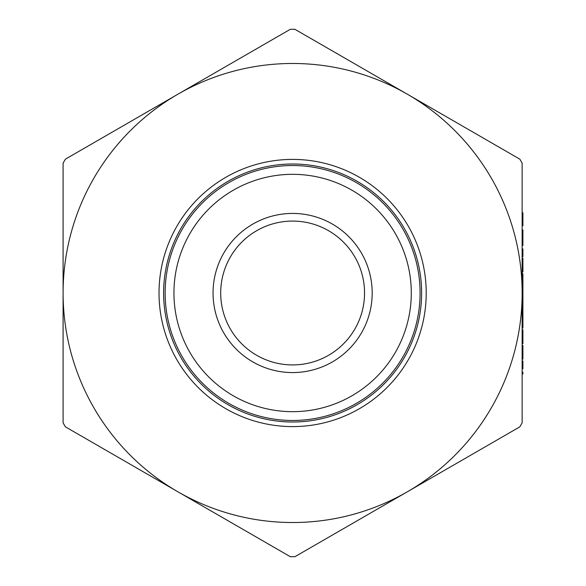 <?xml version="1.0" encoding="UTF-8"?>
<svg xmlns="http://www.w3.org/2000/svg" width="586" height="586" viewBox="0 0 586 586"><rect width="100%" height="100%" fill="white"/><g stroke="black" fill="none" stroke-linecap="round" stroke-linejoin="round"><path stroke-width="0.88" d="M522.133 373.971L522.133 372.154L522.902 372.154L522.902 373.971L522.133 373.971M522.133 368.777L522.133 360.991L522.902 360.991L522.902 368.777L522.133 368.777M522.902 352.274L522.902 359.174L522.133 359.174L522.133 345.425L522.902 345.425L522.902 352.274L522.133 352.274M522.902 336.606L522.902 343.608L522.133 343.608L522.133 329.852L522.902 329.852L522.902 336.606L522.133 336.606M522.902 312.726L522.902 328.035L522.133 328.035L522.133 312.726L522.902 312.726L522.902 287.55L522.133 287.55L522.133 273.794L522.902 273.794L522.902 280.548L522.133 280.548M522.133 264.989L522.133 258.228L522.902 258.228L522.902 264.989L522.133 264.989M522.902 271.977L522.133 272.109L522.902 271.977L522.902 264.989M522.133 293L522.133 422.865L519.841 426.835L407.38 491.771A229.522 229.522 0 0 0 407.38 94.229A229.522 229.522 0 0 0 177.858 94.229L290.319 29.3L294.912 29.3L407.38 94.229L519.841 159.165L522.133 163.135L522.133 293M522.902 289.367L522.133 289.367L522.133 287.55M522.133 225.786L522.902 225.786L522.902 223.537L522.133 223.537L522.133 212.806L522.902 212.806L522.902 214.623L522.133 214.623M522.133 231.756L522.133 229.939L522.902 229.939L522.902 231.756L522.133 231.756L522.133 245.512L522.902 245.512L522.902 245.095L522.133 245.095M522.133 256.668L522.133 248.882L522.902 248.882L522.902 256.668L522.133 256.668M522.902 303.123L522.133 303.123L522.133 298.97L522.902 298.97M294.912 556.7L290.319 556.7L65.398 426.835L63.098 422.865L63.098 293A229.522 229.522 0 0 0 407.38 491.771L294.912 556.7M63.098 163.135L65.398 159.165L177.858 94.229A229.522 229.522 0 0 0 63.098 293L63.098 163.135M421.62 293A129.008 129.008 0 0 0 228.115 181.279A129.008 129.008 0 0 0 228.115 404.721A129.008 129.008 0 0 0 421.62 293M220.702 293A71.917 71.917 0 0 1 328.578 230.716A71.917 71.917 0 0 1 328.578 355.284A71.917 71.917 0 0 1 220.702 293M213.048 293A79.564 79.564 0 0 0 332.401 361.906A79.564 79.564 0 0 0 332.401 224.094A79.564 79.564 0 0 0 213.048 293M411.291 293A118.68 118.68 0 0 1 233.279 395.777A118.68 118.68 0 0 1 233.279 190.223A118.68 118.68 0 0 1 411.291 293M420.089 293A127.477 127.477 0 0 0 228.877 182.605A127.477 127.477 0 0 0 228.877 403.395A127.477 127.477 0 0 0 420.089 293M522.902 223.537L522.902 214.623M522.902 216.102L522.133 216.102M522.902 245.095L522.902 231.756M522.902 287.55L522.902 280.548M522.902 300.786L522.133 300.786M522.902 304.94L522.133 304.94M522.902 321.047L522.133 321.047M522.902 314.279L522.133 314.279M522.902 357.643L522.133 357.643M426.212 293A133.593 133.593 0 0 0 225.822 177.302A133.593 133.593 0 0 0 225.822 408.698A133.593 133.593 0 0 0 426.212 293"/></g></svg>
